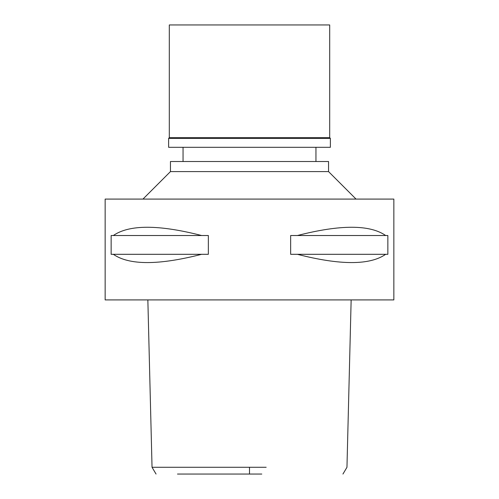 <?xml version="1.0" encoding="UTF-8"?>
<svg xmlns="http://www.w3.org/2000/svg" width="499" height="499" viewBox="0 0 499 499"><rect width="100%" height="100%" fill="white"/><g stroke="black" fill="none" stroke-linecap="round" stroke-linejoin="round"><path stroke-width="0.75" d="M237.206 474.05L261.794 474.05M232.827 467.276L152.326 467.276L249.5 467.276L249.5 474.05L177.482 474.05M249.5 467.276L266.173 467.276M105.146 299.911L393.854 299.911L393.854 199.089L105.146 199.089L105.146 299.911M113.317 254.309L111.14 254.309L111.14 235.522L113.317 235.522C129.26 224.506 158.694 224.506 201.621 235.522L208.345 235.522L208.345 254.309L201.621 254.309C158.694 265.325 129.26 265.325 113.317 254.309L201.621 254.309M297.379 254.309L290.655 254.309L290.655 235.522L297.379 235.522C340.306 224.506 369.74 224.506 385.683 235.522L387.86 235.522L387.86 254.309L385.683 254.309C369.74 265.325 340.306 265.325 297.379 254.309L385.683 254.309M142.951 199.089L170.452 171.594L328.548 171.594L356.049 199.089M328.548 171.594L328.548 161.514L170.452 161.514L170.452 171.594M385.683 235.522L297.379 235.522M201.621 235.522L113.317 235.522M329.696 24.95L169.304 24.95L169.304 137.68L329.696 137.68L329.696 24.95M329.696 137.68L330.382 138.373L168.618 138.373L169.304 137.68M168.618 138.373L168.618 147.305L330.382 147.305L330.382 138.373M342.95 474.05L346.961 467.276L351.146 299.911M147.854 299.911L152.039 467.276L156.05 474.05M183.052 161.514L183.052 147.305M315.948 161.514L315.948 147.305"/></g></svg>
